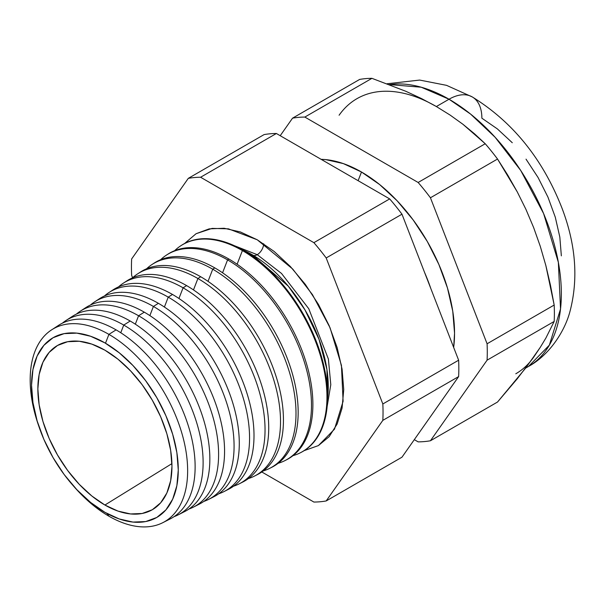 <?xml version="1.0" encoding="UTF-8"?>
<svg xmlns="http://www.w3.org/2000/svg" width="605" height="605" viewBox="0 0 605 605"><rect width="100%" height="100%" fill="white"/><g stroke="black" fill="none" stroke-linecap="round" stroke-linejoin="round"><path stroke-width="0.91" d="M327.6 397.818L326.934 369.557L319.085 339.496L304.98 309.896L288.298 286.173L252.051 254.652L242.045 249.638A107.773 62.224 -120 0 1 252.051 254.652L251.65 255.681L252.051 254.652A107.773 62.224 -120 0 1 327.6 397.818M253.366 255.423A9.128 5.271 120 0 0 257.238 254.682L281.507 273.445L308.769 308.731L328.386 359.015L330.791 384.689L327.146 406.545L330.791 384.689L328.386 359.015L308.769 308.731L281.507 273.445L257.238 254.682A9.128 5.271 -60 0 1 253.366 255.423M234.264 245.66L257.238 254.682L234.264 245.66M184.585 243.512L196.08 233.712L212.121 228.387L228.41 228.841L257.238 239.777L240.366 231.949L224.145 228.266L209.186 228.864L196.08 233.719L184.585 243.512M263.689 243.777A9.128 5.271 -60 0 1 257.238 254.682A9.128 5.271 120 0 0 263.689 243.777M104.907 342.884A103.75 59.903 60 0 1 178.271 469.956A103.75 59.903 60 0 1 104.907 512.314L90.591 502.422L76.827 489.657L64.145 474.509L53.028 457.554L43.908 439.449L37.124 420.891L32.95 402.582L31.543 385.241L32.95 369.534L37.124 356.05L43.908 345.319L53.028 337.749L64.145 333.635L76.827 333.128L90.591 336.251L104.907 342.884L119.215 352.776L132.979 365.541L145.661 380.696L156.786 397.651L165.906 415.756L172.682 434.314L176.864 452.616L178.271 469.956L176.864 485.671L172.682 499.155L165.906 509.886L156.786 517.457L145.661 521.57L132.979 522.077L119.215 518.954L104.907 512.314A103.75 59.903 60 0 1 31.543 385.241A103.75 59.903 60 0 1 104.907 342.884M108.915 334.376L105.482 343.224L108.915 334.376A111.343 64.281 60 0 1 182.105 434.057A111.343 64.281 60 0 1 162.836 522.659A111.343 64.281 60 0 1 108.915 516.194A111.343 64.281 -120 0 0 187.641 470.743A111.343 64.281 -120 0 0 108.915 334.376L116.084 329.876A111.781 64.538 60 0 1 190.469 433.21A111.781 64.538 60 0 1 166.413 520.58A111.781 64.538 -120 0 0 170.224 518.901A111.781 64.538 -120 0 0 189.569 429.951A111.781 64.538 -120 0 0 116.084 329.876L108.915 334.376A111.343 64.281 -120 0 0 38.675 425.807A111.343 64.281 60 0 1 51.554 329.906A111.343 64.281 60 0 1 108.915 334.376M107.017 513.501L108.915 516.194A111.343 64.281 60 0 1 73.341 485.853A111.343 64.281 -120 0 0 108.915 516.194L107.017 513.501M123.745 325.066L120.766 332.742L123.745 325.066A112.258 64.811 60 0 1 197.54 425.565A112.258 64.811 60 0 1 178.112 514.893A112.258 64.811 60 0 1 174.036 516.67A112.258 64.811 -120 0 0 198.493 429.051A112.258 64.811 -120 0 0 123.745 325.066L130.188 321.021A112.651 65.037 60 0 1 205.057 424.808A112.651 65.037 60 0 1 181.341 513.048A112.651 65.037 -120 0 0 184.752 511.52A112.651 65.037 -120 0 0 204.248 421.874A112.651 65.037 -120 0 0 130.188 321.021L123.745 325.066A112.258 64.811 -120 0 0 62.338 323.199A112.258 64.811 60 0 1 65.915 320.552A112.258 64.811 60 0 1 123.745 325.066M138.575 315.757L135.316 324.174L138.575 315.757A113.173 65.34 60 0 1 212.975 417.072A113.173 65.34 60 0 1 193.388 507.134A113.173 65.34 60 0 1 188.911 509.055A113.173 65.34 -120 0 0 214.019 420.891A113.173 65.34 -120 0 0 138.575 315.757L144.293 312.165A113.521 65.544 60 0 1 219.645 416.399A113.521 65.544 60 0 1 196.262 505.515A113.521 65.544 -120 0 0 199.279 504.139A113.521 65.544 -120 0 0 218.919 413.805A113.521 65.544 -120 0 0 144.293 312.165L138.575 315.757A113.173 65.34 -120 0 0 76.366 314.124A113.173 65.34 60 0 1 80.276 311.204A113.173 65.34 60 0 1 138.575 315.757M153.413 306.448L149.858 315.606L153.413 306.448A114.088 65.869 60 0 1 228.41 408.579A114.088 65.869 60 0 1 208.665 499.367A114.088 65.869 60 0 1 203.787 501.439A114.088 65.869 -120 0 0 229.537 412.731A114.088 65.869 -120 0 0 153.413 306.448L158.397 303.317A114.398 66.043 60 0 1 234.233 407.997A114.398 66.043 60 0 1 211.183 497.968A114.398 66.043 -120 0 0 213.799 496.758A114.398 66.043 -120 0 0 233.598 405.728A114.398 66.043 -120 0 0 158.397 303.317L153.413 306.448A114.088 65.869 -120 0 0 90.402 305.049A114.088 65.869 60 0 1 94.637 301.857A114.088 65.869 60 0 1 153.413 306.448M168.243 297.131L164.401 307.037L168.243 297.131A115.003 66.399 60 0 1 243.845 400.094A115.003 66.399 60 0 1 223.941 491.608A115.003 66.399 60 0 1 218.662 493.816A115.003 66.399 -120 0 0 245.063 404.571A115.003 66.399 -120 0 0 168.243 297.131L172.501 294.461A115.268 66.55 60 0 1 248.814 399.587A115.268 66.55 60 0 1 226.096 490.428A115.268 66.55 -120 0 0 228.327 489.377A115.268 66.55 -120 0 0 248.277 397.651A115.268 66.55 -120 0 0 172.501 294.461L168.243 297.131A115.003 66.399 -120 0 0 104.438 295.981A115.003 66.399 60 0 1 108.998 292.51A115.003 66.399 60 0 1 168.243 297.131M183.081 287.821L178.944 298.477L183.081 287.821A115.918 66.928 60 0 1 259.28 391.601A115.918 66.928 60 0 1 239.217 483.841A115.918 66.928 60 0 1 233.53 486.193A115.918 66.928 -120 0 0 260.581 396.411A115.918 66.928 -120 0 0 183.081 287.821L186.605 285.605A116.137 67.049 60 0 1 263.402 391.185A116.137 67.049 60 0 1 241.009 482.873A116.137 67.049 -120 0 0 242.855 481.996A116.137 67.049 -120 0 0 262.948 389.582A116.137 67.049 -120 0 0 186.605 285.605L183.081 287.821A115.918 66.928 -120 0 0 118.482 286.914A115.918 66.928 60 0 1 123.359 283.163A115.918 66.928 60 0 1 183.081 287.821M254.493 476.082L257.375 474.615A117.007 67.556 -120 0 0 277.627 381.505A117.007 67.556 -120 0 0 200.709 276.757L197.911 278.512L193.487 289.916L197.911 278.512A116.833 67.457 60 0 1 274.715 383.109A116.833 67.457 60 0 1 254.493 476.082A116.833 67.457 60 0 1 248.398 478.563A116.833 67.457 -120 0 0 276.099 388.251A116.833 67.457 -120 0 0 197.911 278.512L200.709 276.757A117.007 67.556 60 0 1 277.982 382.776A117.007 67.556 60 0 1 255.923 475.318M269.769 468.315L271.902 467.234A117.877 68.055 -120 0 0 292.306 373.429A117.877 68.055 -120 0 0 214.813 267.902L212.741 269.202L208.029 281.355L212.741 269.202A117.748 67.987 60 0 1 290.15 374.616A117.748 67.987 60 0 1 269.769 468.315A117.748 67.987 60 0 1 263.266 470.932A117.748 67.987 -120 0 0 291.618 380.091A117.748 67.987 -120 0 0 212.741 269.202L214.813 267.902A117.877 68.055 60 0 1 292.57 374.374A117.877 68.055 60 0 1 270.828 467.763M285.046 460.556L286.43 459.853A118.746 68.562 -120 0 0 306.977 365.359A118.746 68.562 -120 0 0 228.917 259.046L227.578 259.885L222.564 272.795L227.578 259.885A118.663 68.509 60 0 1 305.585 366.123A118.663 68.509 60 0 1 285.046 460.556A118.663 68.509 60 0 1 278.134 463.294A118.663 68.509 -120 0 0 307.136 371.931A118.663 68.509 -120 0 0 227.578 259.885L228.917 259.046A118.746 68.562 60 0 1 307.151 365.964A118.746 68.562 60 0 1 285.734 460.201M300.322 452.79L300.95 452.472A119.624 69.061 -120 0 0 321.656 357.283A119.624 69.061 -120 0 0 243.021 250.19L242.408 250.576L237.107 264.241L242.408 250.576A119.586 69.038 60 0 1 321.021 357.631A119.586 69.038 60 0 1 300.322 452.79A119.586 69.038 60 0 1 292.994 455.663A119.586 69.038 -120 0 0 322.654 363.771A119.586 69.038 -120 0 0 242.408 250.576L243.021 250.19A119.624 69.061 60 0 1 321.731 357.563A119.624 69.061 60 0 1 300.64 452.631M361.488 172.017L358.122 180.691L361.488 172.017L343.337 163.6L325.876 159.637L321.149 159.342A131.595 75.98 -120 0 1 361.488 172.017A131.595 75.98 -120 0 1 453.667 347.421L454.544 333.189L452.752 311.197L447.458 287.98L438.859 264.438L427.289 241.471L413.185 219.97L397.099 200.754L379.645 184.563L361.488 172.017M424.536 272.356A131.595 75.98 60 0 1 430.843 288.608A131.595 75.98 -120 0 0 424.536 272.356M525.684 368.082L528.452 366.479C549.642 354.946 564.79 331.056 569.895 311.741C578.501 279.238 575.899 244.791 562.083 208.392C542.904 159.221 512.957 122.066 472.255 96.929A46.449 26.817 120 0 0 449.031 99.228L470.607 114.103L495.14 137.29L520.754 170.519L543.6 213.55L558.355 262.328L560.525 308.966L549.355 345.145L528.452 366.479L525.813 367.908A158.835 91.703 -120 0 0 528.452 366.479A158.835 91.703 -120 0 0 552.796 239.202A158.835 91.703 -120 0 0 449.031 99.228L436.364 106.54L421.579 98.607L405.842 91.287L371.931 78.332A177.9 102.714 -120 0 0 359.642 79.429L292.548 118.164A177.9 102.714 60 0 1 304.837 117.068L371.931 78.332L304.837 117.068L418.138 182.476A177.9 102.714 60 0 1 430.435 197.774L497.529 159.032A177.9 102.714 -120 0 0 485.233 143.74L418.138 182.476L485.233 143.74L462.946 124.29L450.165 115.116L436.364 106.54L449.031 99.228A158.835 91.703 -120 0 0 389.378 84.594L421.239 87.218L449.031 99.228A46.449 26.817 -60 0 1 472.255 96.929A46.449 26.817 -60 0 1 481.875 118.194L497.378 128.91L512.284 142.735M533.633 357.237L540.273 347.346L525.949 367.727L497.529 402.03L430.435 440.765L497.529 402.03L517.313 378.715L533.633 357.237A158.835 91.703 60 0 1 515.785 373.792M104.907 505.031A94.826 54.753 60 0 1 42.645 420.399A94.826 54.753 60 0 1 58.677 344.827A94.826 54.753 60 0 1 104.907 350.174L91.824 344.109L79.247 341.25L67.654 341.712L57.49 345.478L49.149 352.397L42.955 362.206L39.136 374.525L37.85 388.886L39.136 404.737L42.955 421.466L49.149 438.428L57.49 454.975L67.654 470.471L79.247 484.318L91.824 495.987L104.907 505.031L117.99 511.096L130.567 513.947L142.16 513.486L152.316 509.728L160.658 502.808L166.859 492.999L170.671 480.68L171.956 466.311L170.671 450.468L166.859 433.74L160.658 416.777L152.316 400.223L142.16 384.727L130.567 370.88L117.99 359.211L104.907 350.174A94.826 54.753 60 0 1 166.534 432.673A94.826 54.753 60 0 1 153.473 509.024A94.826 54.753 60 0 1 104.907 505.031L171.918 463.634L104.907 505.031M131.648 275.335A177.9 102.714 60 0 1 131.648 258.948L188.299 178.354A177.9 102.714 60 0 1 200.595 177.25L313.889 242.665A177.9 102.714 60 0 1 326.186 257.957L382.836 403.966A177.9 102.714 60 0 1 382.836 420.354L326.186 500.948A177.9 102.714 60 0 1 313.889 502.052L261.814 471.983L313.889 502.052A177.9 102.714 60 0 0 326.186 500.948L401.977 457.191L458.628 376.597A177.9 102.714 -120 0 0 458.628 360.209L401.977 214.2A177.9 102.714 -120 0 0 389.68 198.909L276.379 133.493A177.9 102.714 -120 0 0 264.09 134.597L188.299 178.354A177.9 102.714 60 0 1 200.595 177.25L276.379 133.493A177.9 102.714 -120 0 0 264.09 134.597L188.299 178.354L131.648 258.948A177.9 102.714 60 0 0 131.648 275.335L132.593 277.778L131.648 275.335M304.171 450.642L318.404 445.59L329.158 436.659L337.151 424.007L342.075 408.118L343.738 389.59L342.075 369.141L337.151 347.565L329.158 325.687L318.404 304.338L305.298 284.35L290.339 266.487L274.118 251.438L257.238 239.777L292.752 269.081L312.475 294.673L330.073 327.812L341.439 365.375L343.103 401.296L334.505 429.157L318.404 445.59L304.171 450.642M55.138 327.842A111.781 64.538 60 0 1 116.084 329.876A111.781 64.538 -120 0 0 58.496 325.384L51.554 329.906M69.121 318.684A112.651 65.037 60 0 1 130.188 321.021A112.651 65.037 -120 0 0 72.154 316.491L65.915 320.552M83.112 309.533A113.521 65.544 60 0 1 144.293 312.165A113.521 65.544 -120 0 0 85.804 307.605L80.276 311.204M97.103 300.382A114.398 66.043 60 0 1 158.397 303.317A114.398 66.043 -120 0 0 99.462 298.719L94.637 301.857M111.093 291.239A115.268 66.55 60 0 1 172.501 294.461A115.268 66.55 -120 0 0 113.12 289.825L108.998 292.51M126.763 280.939A116.137 67.049 60 0 1 186.605 285.605A116.137 67.049 -120 0 0 126.77 280.939L123.359 283.163M139.089 272.961A117.007 67.556 60 0 1 200.709 276.757A117.007 67.556 -120 0 0 140.428 272.053L137.721 273.815A116.833 67.457 60 0 1 197.911 278.512A116.833 67.457 -120 0 0 132.518 277.854A116.833 67.457 60 0 1 137.721 273.815M153.088 263.825A117.877 68.055 60 0 1 214.813 267.902A117.877 68.055 -120 0 0 154.078 263.16L152.082 264.468A117.748 67.987 60 0 1 212.741 269.202A117.748 67.987 -120 0 0 146.561 268.794A117.748 67.987 60 0 1 152.082 264.468M167.093 254.697A118.746 68.562 60 0 1 228.917 259.046A118.746 68.562 -120 0 0 167.736 254.274L166.443 255.113A118.663 68.509 60 0 1 227.578 259.885A118.663 68.509 -120 0 0 160.605 259.734A118.663 68.509 60 0 1 166.443 255.113M181.099 245.577A119.624 69.061 60 0 1 243.021 250.19A119.624 69.061 -120 0 0 181.394 245.38L180.804 245.766A119.586 69.038 60 0 1 242.408 250.576A119.586 69.038 -120 0 0 174.648 250.682A119.586 69.038 60 0 1 180.804 245.766M430.435 440.765A177.9 102.714 60 0 1 418.138 441.862L414.304 439.654L418.138 441.862A177.9 102.714 60 0 0 430.435 440.765L487.086 360.172L554.18 321.437A177.9 102.714 -120 0 0 554.18 305.041L487.086 343.776A177.9 102.714 60 0 1 487.086 360.172L430.435 440.765M356.95 98.675A158.835 91.703 60 0 1 436.364 106.54L450.165 115.116L462.946 124.29L474.592 133.856L485.233 143.74A177.9 102.714 60 0 1 497.529 159.032L507.769 175.155L517.275 191.906L525.942 209.383L533.633 227.548L540.273 246.303L545.839 265.497L550.437 285.091L554.18 305.041A177.9 102.714 60 0 1 554.18 321.437L545.861 338.097L540.273 347.346L545.861 338.097L554.18 321.437L487.086 360.172A177.9 102.714 60 0 0 487.086 343.776L430.435 197.774L487.086 343.776L554.18 305.041L545.839 265.497L540.273 246.303L533.633 227.548L525.942 209.383L517.275 191.906L497.529 159.032L430.435 197.774A177.9 102.714 60 0 0 418.138 182.476L304.837 117.068A177.9 102.714 60 0 0 292.548 118.164L280.213 135.709L292.548 118.164L359.642 79.429A177.9 102.714 60 0 1 371.931 78.332L405.842 91.287L421.579 98.607L436.364 106.54A158.835 91.703 -120 0 0 339.095 115.23M401.977 457.191L326.186 500.948L382.836 420.354L458.628 376.597A177.9 102.714 -120 0 0 458.628 360.209L382.836 403.966A177.9 102.714 60 0 1 382.836 420.354L458.628 376.597L401.977 457.191M313.889 242.665A177.9 102.714 60 0 1 326.186 257.957L401.977 214.2A177.9 102.714 -120 0 0 389.68 198.909L313.889 242.665L389.68 198.909L276.379 133.493L200.595 177.25L313.889 242.665M561.349 255.847L559.822 237.062L555.299 217.233L547.956 197.132L538.072 177.515L526.025 159.153M458.628 360.209L401.977 214.2L326.186 257.957L382.836 403.966L458.628 360.209M242.855 481.996L239.217 483.841M228.327 489.377L223.941 491.608M213.799 496.758L208.665 499.367M199.279 504.139L193.388 507.134M184.752 511.52L178.112 514.893M170.224 518.901L162.836 522.659M472.255 96.929L446.535 85.343L419.673 80.072L387.139 83.747"/></g></svg>
